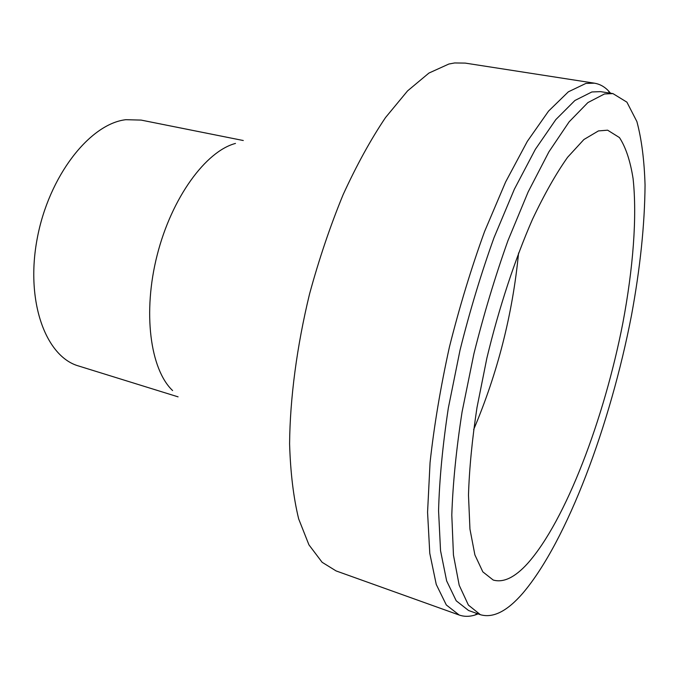 <?xml version="1.0" encoding="UTF-8"?>
<svg xmlns="http://www.w3.org/2000/svg" width="679" height="679" viewBox="0 0 679 679"><rect width="100%" height="100%" fill="white"/><g stroke="black" fill="none" stroke-linecap="round" stroke-linejoin="round"><path stroke-width="1.02" d="M527.685 563.392C565.811 520.487 604.251 418.654 622.855 323.026C633.142 268.383 637.216 216.609 633.083 178.585C630.299 160.906 625.758 147.241 619.46 137.582L607.62 130.181L598.437 130.92L583.898 139.526L567.61 157.265C556.076 173.569 544.38 194.228 532.523 219.232C514.954 259.378 498.963 307.833 486.868 358.13L476.998 407.493C472.143 439.44 469.308 468.637 468.485 495.084L469.953 529.128L474.893 554.904L482.837 571.871L493.192 580.027C503.47 582.981 514.971 577.43 527.685 563.392M473.645 429.612C497.631 373.026 512.611 314.148 518.578 252.97M612.933 93.6L600.533 91.64L591.876 91.962L574.926 100.475L555.838 119.58L535.332 149.363L514.368 189.203L494.049 237.599C481.173 273.408 469.834 310.923 460.031 350.135L448.344 407.977C442.657 445.466 439.389 479.739 438.566 510.786L440.544 550.711L446.646 580.901L456.22 600.796L468.552 610.497L480.384 614.699C493.098 618.374 507.23 611.219 522.796 593.234C567.254 540.934 610.472 424.324 631.47 315.446C640.204 268.086 644.727 224.622 645.05 185.044C644.312 160.278 641.596 139.127 636.894 121.575L626.912 102.164L612.933 93.6L604.488 93.965L587.895 102.58L569.129 121.847L548.904 151.841L528.152 191.928L507.96 240.612C495.127 276.633 483.779 314.343 473.908 353.759L462.085 411.864C456.254 449.523 452.825 483.915 451.798 515.047L453.453 555.057L459.199 585.264L468.408 605.099L480.384 614.699M610.582 93.227L608.061 90.434C604.064 86.428 599.532 84.018 594.473 83.186L585.918 83.415L568.348 91.826L548.564 111.093L527.328 141.359L505.609 181.997L484.577 231.522C471.251 268.222 459.539 306.721 449.422 347.003C440.552 387.285 434.093 425.801 430.062 462.543L427.566 512.255L429.782 553.36L436.257 584.449L446.315 604.964L459.191 615.03C464.029 616.719 469.164 616.761 474.587 615.157L478.135 613.901M594.473 83.186L465.259 63.105L454.667 62.952L448.853 64.03L428.933 73.06L407.57 90.893L385.519 117.56C370.734 139.526 356.585 165.269 343.073 194.771C330.249 226.005 319.079 259.03 309.582 293.846C296.816 346.443 289.984 398.454 289.594 443.82C290.451 472.609 293.481 497.656 298.684 518.943L308.928 544.821L322.109 562.28L336.088 570.92L459.191 615.03M235.477 143.43C205.745 151.29 171.728 197.614 157.172 255.075C142.497 312.51 150.254 369.452 172.61 390.569M243.277 140.519L141.122 120.09L125.878 119.691C89.832 123.773 48.727 176.056 37.167 238.779C25.318 301.484 45.79 356.721 78.577 365.981L178.076 396.85M477.371 613.629L474.587 615.157M609.784 93.099L608.061 90.434"/></g></svg>
